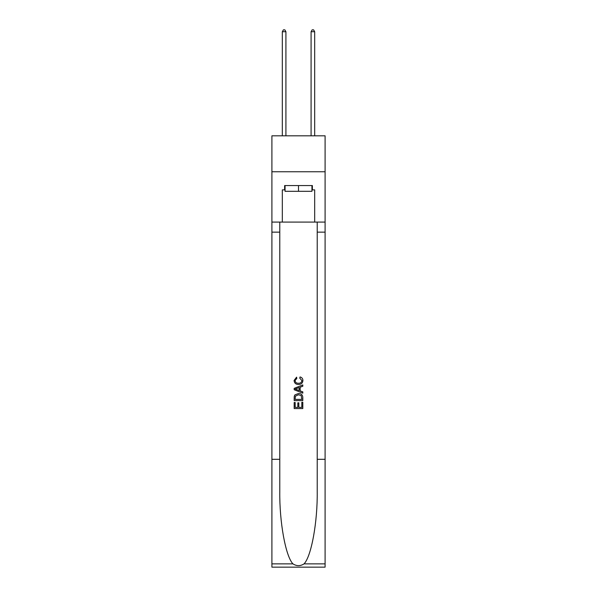 <?xml version="1.0" encoding="UTF-8"?>
<svg xmlns="http://www.w3.org/2000/svg" width="597" height="597" viewBox="0 0 597 597"><rect width="100%" height="100%" fill="white"/><g stroke="black" fill="none" stroke-linecap="round" stroke-linejoin="round"><path stroke-width="0.9" d="M325.096 171.757L325.096 135.817L271.904 135.817L271.904 171.757L325.096 171.757L325.096 222.084L314.679 222.084L314.679 189.876L312.373 189.876L312.373 185.563L284.627 185.563L284.627 189.876L285.06 189.876M311.94 185.563L311.94 191.316L285.06 191.316L285.06 185.563M298.5 185.563L298.5 191.316M301.813 402.266L301.813 407.355L298.828 407.355L301.813 407.355L301.813 402.266L302.806 402.266L302.806 408.572L294.179 408.572L294.179 402.49L294.179 408.572M297.836 402.818L297.836 407.355L295.179 407.355L297.836 407.355L297.836 402.818L298.828 402.818L298.828 407.355M294.925 394.878L294.306 396.132L294.925 394.878L298.448 393.527C301.209 393.52 302.664 394.848 302.806 397.52L302.806 400.609L294.179 400.609L294.179 397.654L294.179 400.609M300.045 376.938L299.761 378.155L300.045 376.938C301.873 377.416 302.836 378.588 302.918 380.461C302.686 383.11 301.194 384.446 298.433 384.461L298.433 384.461C295.784 384.401 294.328 383.08 294.075 380.483L296.582 377.162L296.843 378.379L295.067 380.543C295.321 382.408 296.448 383.304 298.425 383.244C300.448 383.349 301.612 382.461 301.925 380.573L299.761 378.155M304.06 563.866L325.096 563.866L325.096 567.15L271.904 567.15L271.904 459.317L279.777 459.317L279.777 491.376C279.389 522.017 285.605 556.247 292.94 563.866C296.642 566.232 300.351 566.232 304.06 563.866C311.395 556.247 317.611 522.017 317.223 491.376L317.223 222.084M294.179 388.363L294.179 389.737L302.806 393.162L294.179 389.737L294.179 388.363L302.806 384.938L294.179 388.363M317.223 459.317L325.096 459.317L325.096 222.084M271.904 459.317L271.904 171.757M279.777 222.084L279.777 459.317M325.096 563.866L325.096 459.317M271.904 222.084L282.321 222.084L282.321 189.876L284.627 189.876M282.321 222.084L314.679 222.084M311.94 189.876L312.373 189.876M302.806 384.938L302.806 386.229L300.157 387.214L300.157 390.886L302.806 391.871L302.806 393.162M296.769 389.64L299.157 390.52L299.157 387.58L295.179 389.05L296.769 389.64M299.157 387.58L299.157 390.52M294.179 397.654L294.306 396.132M301.201 395.572L301.813 399.393L301.201 395.572L298.433 394.744L295.358 396.214L295.179 399.393L301.813 399.393L295.179 399.393M294.179 402.49L295.179 402.49L295.179 407.355M285.918 135.817L285.918 31.716L282.321 31.716L282.321 135.817M282.321 31.716L283.403 29.85L284.844 29.85L285.918 31.716M314.679 135.817L314.679 31.716L311.082 31.716L311.082 135.817M311.082 31.716L312.156 29.85L313.597 29.85L314.679 31.716M317.223 232.143L325.096 232.143M279.777 232.143L271.904 232.143M271.904 563.866L292.94 563.866"/></g></svg>
